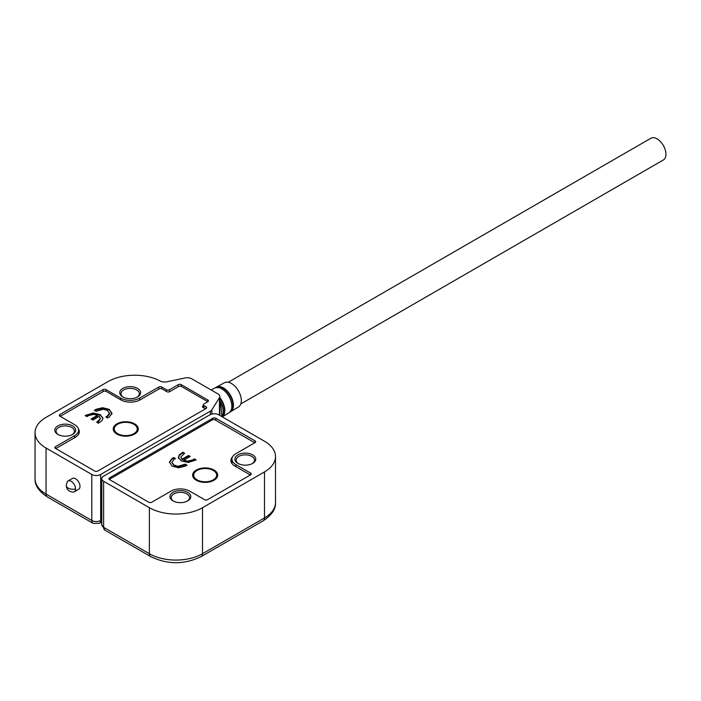 <?xml version="1.0" encoding="UTF-8"?>
<svg xmlns="http://www.w3.org/2000/svg" width="701" height="701" viewBox="0 0 701 701"><rect width="100%" height="100%" fill="white"/><g stroke="black" fill="none" stroke-linecap="round" stroke-linejoin="round"><path stroke-width="1.05" d="M118.373 434.077L117.637 433.656L118.373 434.077A10.436 6.029 0 0 0 133.137 434.077L133.873 433.656A11.479 6.624 180 0 1 117.637 433.656L117.637 433.656A11.479 6.624 180 0 1 117.637 424.28A11.479 6.624 180 0 1 133.873 424.28A11.479 6.624 180 0 1 133.873 433.656M116.901 434.077L116.901 434.077A12.522 7.229 180 0 1 116.901 423.851A12.522 7.229 180 0 1 134.61 423.851A12.522 7.229 180 0 1 134.61 434.077A12.522 7.229 180 0 1 116.901 434.077M115.595 432.053A10.436 6.029 0 0 0 117.707 434.506M100.085 414.545L102.968 418.488L102.004 420.635L98.455 423.255L96.712 422.247L100.445 418.593L99.297 416.315L92.865 420.022L91.112 419.014L97.544 415.299L93.645 414.387L88.808 415.509L86.924 416.596L85.171 415.588L93.04 413.02L100.085 414.545L103.003 418.225M98.14 421.415L98.14 422.098L100.445 418.786M78.407 428.863A13.775 7.956 180 0 1 79.309 431.693A13.775 7.956 180 0 1 75.279 437.319L56.387 448.228A2.085 1.209 180 0 0 55.922 448.64M203.097 407.491L203.097 405.791A2.085 1.209 180 0 0 202.484 406.641A2.085 1.209 180 0 0 203.097 407.491L205.165 408.683A2.085 1.209 180 0 1 205.428 408.876M166.487 389.765L161.765 387.04A2.085 1.209 180 0 0 158.82 387.04L139.63 398.115A13.363 7.711 180 0 1 120.738 398.115L120.738 399.824A13.775 7.956 180 0 0 140.218 399.824L159.109 388.915A2.085 1.209 180 0 1 162.062 388.915L166.785 391.64A2.085 1.209 180 0 0 169.738 391.64L178.597 386.531A2.085 1.209 180 0 1 181.55 386.531L207.522 401.524A2.085 1.209 180 0 1 207.785 401.717A2.085 1.209 180 0 0 208.425 400.849A2.085 1.209 180 0 0 207.82 399.991L181.252 384.656A2.085 1.209 180 0 0 178.299 384.656L169.44 389.765A2.085 1.209 180 0 1 166.487 389.765L166.487 391.473M120.738 399.824L106.272 391.473A2.085 1.209 180 0 0 103.319 391.473L60.812 416.017A2.085 1.209 180 0 0 60.347 416.429M96.055 411.321L94.311 410.313L96.072 409.296L102.679 407.693L109.321 409.384L111.888 413.459L109.277 417.007L107.595 417.98L105.842 416.972L107.244 416.166L109.452 413.055L107.288 410.435L103.424 409.218L96.055 411.321M111.915 412.959L111.888 413.459M107.244 416.166L107.244 416.85L109.47 414.063L109.452 413.055M86.775 414.659L85.767 415.921M97.544 415.299L97.544 415.982L91.708 419.356M97.299 422.58L98.14 422.098M93.04 413.02L93.04 413.704L100.085 415.229M86.775 415.342L93.04 413.704M96.072 409.296L96.072 409.98L94.898 410.655M107.244 416.85L106.438 417.314M109.321 409.384L111.888 414.142M102.679 407.693L102.679 408.368L109.321 410.067M96.072 409.98L102.679 408.368M133.803 434.506A10.436 6.029 0 0 0 135.915 432.053M229.762 412.197L238.533 406.93A13.985 8.07 -120 0 0 240.539 395.688A13.985 8.07 -120 0 0 231.435 383.465A13.985 8.07 -120 0 0 224.548 382.711L216.407 387.127A14.23 8.219 60 0 1 223.409 387.898A14.23 8.219 60 0 1 230.813 395.907A14.23 8.219 60 0 1 230.629 411.767A14.23 8.219 60 0 1 230.576 411.802M58.332 434.673A9.183 5.301 180 0 1 56.054 431.185A9.183 5.301 180 0 1 61.723 426.287A9.183 5.301 180 0 1 71.739 427.435A9.183 5.301 180 0 1 74.429 431.185A9.183 5.301 180 0 1 72.15 434.673M123.271 397.178A9.183 5.301 180 0 1 121.001 393.69A9.183 5.301 180 0 1 126.671 388.792A9.183 5.301 180 0 1 136.677 389.94A9.183 5.301 180 0 1 139.368 393.69A9.183 5.301 180 0 1 137.089 397.178M74.28 491.822L78.705 489.263A6.265 3.619 -120 0 0 79.66 484.251A6.265 3.619 -120 0 0 75.577 478.73A6.265 3.619 -120 0 0 72.44 478.424L68.015 480.974A6.265 3.619 60 0 1 72.843 482.656A6.265 3.619 60 0 1 75.577 488.956A6.265 3.619 60 0 1 74.28 491.822A6.265 3.619 60 0 1 73.211 492.111C68.9 491.725 66.569 489.464 66.209 485.337L67.235 481.753A6.265 3.619 60 0 1 68.015 480.974M72.624 425.901A10.436 6.029 0 0 0 57.859 425.901A10.436 6.029 0 0 0 57.859 434.418L57.859 434.418A10.436 6.029 0 0 0 72.624 434.418A10.436 6.029 0 0 0 72.624 425.901M137.562 388.407A10.436 6.029 0 0 0 122.806 388.407A10.436 6.029 0 0 0 122.806 396.924L122.806 396.924A10.436 6.029 0 0 0 137.562 396.924A10.436 6.029 0 0 0 137.562 388.407M46.056 448.053L91.805 474.472L91.805 520.484A6.265 3.619 -60 0 0 93.102 523.349L47.353 496.939A6.265 3.619 -60 0 1 46.056 494.074L46.056 448.053A37.574 21.696 180 0 1 35.05 432.719A37.574 21.696 180 0 1 46.056 417.375L108.059 381.581A37.574 21.696 180 0 1 160.284 381.064A6.265 3.619 180 0 0 166.698 381.826L185.169 377.944A6.265 3.619 180 0 1 191.741 378.785L217.993 393.936A6.265 3.619 180 0 1 219.825 396.494A6.265 3.619 180 0 1 219.448 397.73L211.833 409.805A6.265 3.619 180 0 1 210.379 411.128L210.379 414.563M101.785 519.844L100.664 520.484L100.664 474.472L210.379 411.128M203.982 408L203.982 405.616A2.085 1.209 180 0 1 203.369 404.766A2.085 1.209 180 0 1 203.982 403.916L207.82 401.699L207.82 399.991M203.982 405.616L206.05 406.808A2.085 1.209 180 0 1 206.655 407.667A2.085 1.209 180 0 1 206.05 408.517L206.05 406.808M120.738 398.115L105.974 389.598A2.085 1.209 180 0 0 103.029 389.598L59.927 414.484A2.085 1.209 180 0 0 59.313 415.334A2.085 1.209 180 0 0 59.927 416.184L74.692 424.71A13.363 7.711 180 0 1 78.6 430.16A13.363 7.711 180 0 1 74.692 435.61L55.502 446.686A2.085 1.209 180 0 0 54.888 447.545A2.085 1.209 180 0 0 55.502 448.395L94.758 471.063A2.085 1.209 180 0 0 97.711 471.063L206.05 408.517M100.664 474.472A6.265 3.619 180 0 1 91.805 474.472M228.281 382.238L650.835 138.281A12.522 7.229 60 0 1 660.482 141.637A12.522 7.229 60 0 1 665.95 154.238A12.522 7.229 60 0 1 663.356 159.977L240.802 403.934M238.401 463.65A9.183 5.301 180 0 1 236.123 460.154A9.183 5.301 180 0 1 241.792 455.256A9.183 5.301 180 0 1 251.799 456.404A9.183 5.301 180 0 1 254.489 460.154A9.183 5.301 180 0 1 252.211 463.65M173.454 501.145A9.183 5.301 180 0 1 171.184 497.649A9.183 5.301 180 0 1 176.854 492.75A9.183 5.301 180 0 1 186.86 493.898A9.183 5.301 180 0 1 189.55 497.649A9.183 5.301 180 0 1 187.272 501.145M237.928 463.396A10.436 6.029 -0 0 0 252.684 463.396A10.436 6.029 -0 0 0 252.684 454.87A10.436 6.029 -0 0 0 237.928 454.87A10.436 6.029 -0 0 0 237.928 463.396L237.928 463.396M172.989 500.882A10.436 6.029 -0 0 0 187.745 500.882A10.436 6.029 -0 0 0 187.745 492.365A10.436 6.029 -0 0 0 172.989 492.365A10.436 6.029 -0 0 0 172.989 500.882L172.989 500.882M104.913 530.166L101.785 524.742A6.265 3.619 180 0 0 103.617 527.301L103.617 481.289L149.374 507.699L149.374 553.72L103.617 527.301A6.265 3.619 120 0 0 104.913 530.166L150.671 556.585A6.265 3.619 -60 0 1 149.374 553.72A37.574 21.696 180 0 0 202.501 553.72L202.501 507.699L264.496 471.913L264.496 517.925L202.501 553.72A6.265 3.619 60 0 1 201.205 556.585L263.199 520.799A6.265 3.619 -120 0 0 264.496 517.925A37.574 21.696 180 0 0 275.502 502.591C275.896 509.031 271.795 515.095 263.199 520.799M103.617 481.289A6.265 3.619 180 0 1 101.785 478.73A6.265 3.619 180 0 1 103.617 476.172L209.888 414.817A6.265 3.619 180 0 1 218.738 414.817L264.496 441.236A37.574 21.696 180 0 1 275.502 456.579A37.574 21.696 180 0 1 264.496 471.913M202.501 507.699A37.574 21.696 180 0 1 149.374 507.699M151.731 502.249A2.085 1.209 180 0 1 148.778 502.249L109.522 479.58A2.085 1.209 180 0 1 108.909 478.73A2.085 1.209 180 0 1 109.522 477.88L212.832 418.225A2.085 1.209 180 0 1 215.785 418.225L255.05 440.894A2.085 1.209 180 0 1 255.663 441.744A2.085 1.209 180 0 1 255.05 442.603L235.86 453.678A13.363 7.711 180 0 0 231.952 459.129A13.363 7.711 180 0 0 235.86 464.588L250.616 473.105A2.085 1.209 180 0 1 251.23 473.955A2.085 1.209 180 0 1 250.616 474.814L207.522 499.69A2.085 1.209 180 0 1 204.569 499.69L189.813 491.173A13.363 7.711 180 0 0 170.921 491.173L151.731 502.249M197.042 470.467A11.479 6.624 180 0 1 213.279 470.467A11.479 6.624 180 0 1 213.279 479.834L213.279 479.834A11.479 6.624 180 0 1 197.042 479.834A11.479 6.624 180 0 1 197.042 470.467M212.543 480.264L213.279 479.834L212.543 480.264A10.436 6.029 -0 0 1 197.778 480.264L197.042 479.834M214.015 470.038A12.522 7.229 180 0 1 214.015 480.264A12.522 7.229 180 0 1 196.306 480.264L196.306 480.264A12.522 7.229 180 0 1 196.306 470.038A12.522 7.229 180 0 1 214.015 470.038M213.209 480.693A10.436 6.029 -0 0 0 215.321 478.24M178.352 457.683L179.325 454.844L182.865 452.233L184.617 453.24L180.884 456.886L182.032 459.173L188.464 455.466L190.208 456.474L183.776 460.18L187.684 461.1L192.521 459.979L194.405 458.892L196.149 459.9L188.28 462.467L181.244 460.934L178.326 457.254M180.884 456.886L182.032 459.856L188.464 456.141L189.62 456.815M109.277 479.414A2.085 1.209 180 0 1 109.522 479.239L212.245 419.934A2.085 1.209 180 0 1 215.198 419.934L253.867 442.261A2.085 1.209 180 0 1 254.454 442.944M232.662 456.649A13.775 7.956 180 0 0 230.936 460.496A13.775 7.956 180 0 0 234.975 466.121L249.442 474.472A2.085 1.209 180 0 1 250.029 475.155M185.266 464.167L187.018 465.175L185.257 466.191L178.65 467.795L171.999 466.095L169.44 462.029L172.043 458.48L173.734 457.508L175.478 458.515L174.085 459.321L171.876 462.423L174.041 465.052L177.896 466.27L185.266 464.167L185.266 464.851L177.896 466.954L174.041 465.736L171.876 462.537M169.414 462.529L172.043 459.164L173.734 458.191L174.891 458.857M195.561 460.242L194.405 459.576L192.521 460.662L187.684 461.784L183.776 460.864L183.776 460.18M194.405 458.892L194.405 459.576M192.521 459.979L192.521 460.662M187.684 461.1L187.684 461.784M188.464 455.466L188.464 456.141M182.032 459.173L182.032 459.856M182.865 452.233L182.865 452.916L184.021 453.582M181.498 453.021L181.498 453.705L182.865 452.916M179.325 454.844L179.325 455.527L181.498 453.705M178.352 458.366L179.325 455.527M186.422 465.517L185.266 464.851M183.828 465L183.828 465.683M177.896 466.27L177.896 466.954M174.041 465.052L174.041 465.736M173.734 457.508L173.734 458.191M172.043 458.48L172.043 459.164M195.001 478.24A10.436 6.029 -0 0 0 197.112 480.693M229.288 396.775A13.994 8.079 -120 0 0 219.553 387.828M216.311 387.495A13.959 8.061 60 0 1 230.384 396.144A13.959 8.061 60 0 1 230.27 411.671M231.602 408.692A13.994 8.079 -120 0 0 229.297 396.784C232.907 404.293 232.802 409.629 228.99 412.775L222.305 416.876A14.502 8.368 60 0 0 222.103 400.946A14.502 8.368 60 0 0 219.825 397.493M229.306 396.766C224.565 389.213 219.693 386.304 214.716 388.047A14.283 8.246 60 0 1 221.744 388.818A14.283 8.246 60 0 1 229.166 396.862A14.283 8.246 60 0 1 228.99 412.775M222.962 413.756A14.248 8.228 -120 0 0 220.561 401.822A14.248 8.228 -120 0 0 219.825 400.56M219.825 398.308A14.213 8.21 60 0 1 221.674 401.182A14.213 8.21 60 0 1 221.98 416.692M219.825 400.841A14.546 8.403 60 0 1 220.447 401.91A14.546 8.403 60 0 1 221.831 416.604M216.346 387.162A14.23 8.219 60 0 1 216.407 387.127L215.601 387.671M101.785 521.956L99.367 523.349A6.265 3.619 60 0 0 100.664 520.484A6.265 3.619 180 0 1 91.805 520.484L46.056 494.074A37.574 21.696 180 0 1 35.05 478.73C34.656 485.171 38.757 491.235 47.353 496.939M211.833 414.054L211.833 409.805M219.448 415.229L219.448 397.73M178.299 386.698L178.299 384.656M169.44 389.765L169.44 391.789M181.252 386.391L181.252 384.656M55.502 448.395L55.502 446.686M74.692 435.61L74.692 437.661M103.029 389.598L103.029 391.64M59.927 416.184L59.927 414.484M105.974 391.333L105.974 389.598M139.63 400.148L139.63 398.115M158.82 387.04L158.82 389.09M161.765 387.04L161.765 388.775M75.577 488.956A6.782 3.917 180 0 1 66.209 485.337M212.832 418.225L212.832 419.697M109.522 479.239L109.522 477.88M255.05 440.894L255.05 442.603M215.785 420.276L215.785 418.225M235.86 466.629L235.86 464.588M250.616 473.105L250.616 474.814M219.825 400.525L220.587 401.822L221.858 416.622M214.716 388.047L211.141 389.984M35.05 432.719L35.05 478.73M93.102 523.349L99.367 523.349M78.6 434.217L78.6 430.16M219.825 396.494L219.825 415.448M203.369 404.766L203.369 407.649M150.671 556.585C167.513 564.726 184.363 564.726 201.205 556.585M275.502 456.579L275.502 502.591M101.785 478.73L101.785 524.742M231.952 463.484L231.952 459.129"/></g></svg>
